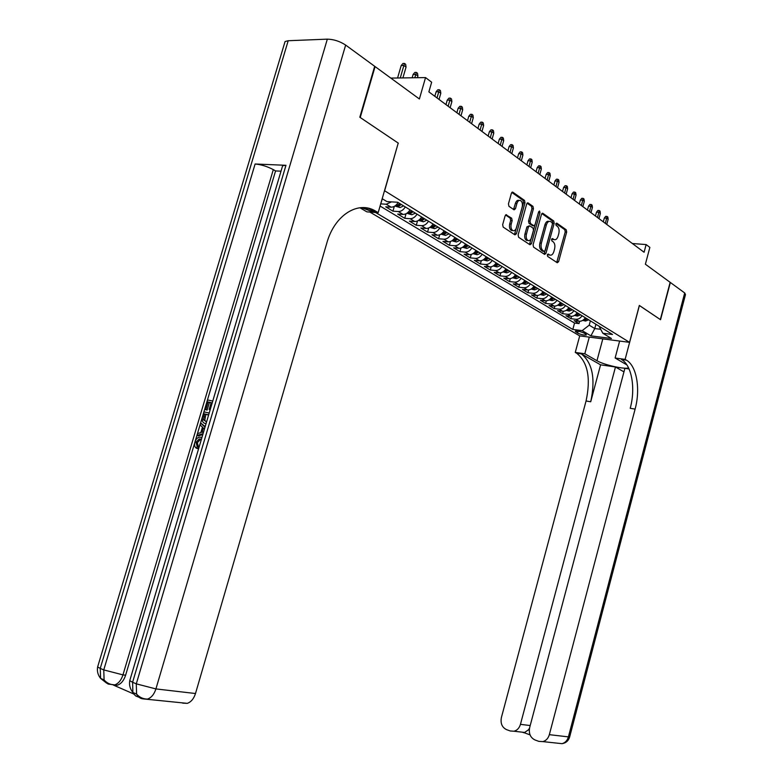 <?xml version="1.0" encoding="UTF-8"?>
<svg xmlns="http://www.w3.org/2000/svg" width="783" height="783" viewBox="0 0 783 783"><rect width="100%" height="100%" fill="white"/><g stroke="black" fill="none" stroke-linecap="round" stroke-linejoin="round"><path stroke-width="1.17" d="M547.317 254.808L547.64 256.403L557.261 262.745L558.602 261.679L566.677 232.052L566.246 229.781L556.752 223.096L555.793 223.821L556.116 225.426L557.359 226.297C559.013 227.843 559.493 230.28 558.788 233.608L558.103 236.084C557.153 238.981 555.803 240.136 554.041 239.578L552.455 238.531L551.565 239.295L551.878 240.89L553.131 241.741C554.795 243.259 555.274 245.686 554.57 249.023L553.894 251.509C552.915 254.455 551.535 255.62 549.744 255.023L548.227 254.035L547.317 254.808M506.611 214.787L505.113 215.863L502.657 224.692L503.185 227.109L514.95 234.871L516.418 233.794L524.992 202.787L524.493 200.389L512.748 192.138L511.397 193.254L508.441 203.893L508.96 206.33L514.098 209.844L515.459 208.718L516.917 203.482C517.739 201.016 518.933 200.027 520.499 200.507C522.251 201.72 522.799 203.932 522.163 207.133L516.506 227.569C515.654 230.114 514.411 231.112 512.806 230.564C511.113 229.331 510.585 227.158 511.221 224.036L512.17 220.6L511.661 218.193L505.887 214.738M398.195 143.172L384.629 190.778L629.542 342.347L639.329 305.429L660.333 319.572L670.14 282.32L645.388 264.223L649.861 247.389L646.132 244.57L644.096 252.253L428.878 91.875L431.648 82.215L425.541 77.586L390.825 78.094M398.351 143.172L360.229 117.509L375.086 66.584L419.385 98.981L425.541 77.586M533.086 244.815L533.566 247.134L544.645 254.426L545.957 253.32L554.188 223.282L553.738 220.972L542.746 213.26L541.464 214.356L533.086 244.815M530.013 244.785L518.63 237.288L518.131 234.92L526.685 203.981L527.996 202.875L532.959 206.35L533.448 208.728L530.013 221.168L530.502 223.527L533.781 225.758L535.102 224.652L538.655 211.772L539.556 211.009L539.967 212.702L531.432 243.719L530.013 244.785M374.587 66.604L375.086 66.584M380.724 203.805L382.319 198.813M391.51 201.877L386.234 204.226L391.089 207.172L385.725 206.82L392.939 211.175L394.319 206.369M405.3 206.927C403.372 210.001 401.033 211.547 398.293 211.537L403.039 214.425L397.695 214.053L404.742 218.31L406.044 213.749M417.036 214.151C415.127 217.194 412.807 218.702 410.077 218.692L414.706 221.501L409.392 221.119L416.282 225.279L417.515 220.943M428.507 221.207C426.608 224.212 424.308 225.7 421.587 225.68L426.118 228.43L420.823 228.019L427.557 232.091L428.732 227.961M439.713 228.107C437.834 231.083 435.544 232.541 432.842 232.512L437.276 235.203L432.001 234.773L438.588 238.756L439.703 234.812M450.675 234.861C448.816 237.787 446.545 239.236 443.844 239.187L448.179 241.82L442.933 241.379L449.373 245.275L450.44 241.507M461.402 241.458C459.562 244.355 457.292 245.784 454.61 245.725L458.858 248.299L453.631 247.839L459.934 251.656L460.952 248.045M471.895 247.917C470.064 250.785 467.813 252.185 465.151 252.116L469.301 254.641L464.094 254.162L470.27 257.891L471.239 254.436M482.152 254.24C480.341 257.069 478.11 258.449 475.457 258.37L479.519 260.837L474.341 260.357L480.38 264.008L481.31 260.69M492.204 260.426C490.403 263.225 488.191 264.576 485.548 264.497L489.522 266.915L484.364 266.416L490.285 269.988L491.176 266.797M502.04 266.474C500.259 269.244 498.057 270.585 495.424 270.497L499.319 272.856L494.19 272.347L499.985 275.851L500.836 272.778M511.671 272.406C509.909 275.146 507.717 276.458 505.094 276.37L508.911 278.679L503.802 278.161L509.479 281.586L510.301 278.631M521.106 278.21C519.354 280.921 517.181 282.223 514.578 282.115L518.307 284.386L513.227 283.847L518.786 287.214L519.579 284.356M530.345 283.906C528.613 286.578 526.45 287.86 523.856 287.752L527.517 289.974L522.457 289.426L527.908 292.725L528.672 289.955M539.399 289.475C537.676 292.128 535.533 293.39 532.949 293.273L536.541 295.445L531.51 294.897L536.854 298.117L537.578 295.455M548.276 294.937C546.563 297.56 544.43 298.803 541.865 298.685L545.379 300.819L540.378 300.251L545.614 303.413L546.319 300.829M556.967 300.29C555.284 302.884 553.16 304.117 550.606 303.99L554.051 306.075L549.069 305.507L554.207 308.61L554.893 306.104M565.502 305.546C563.819 308.111 561.714 309.324 559.179 309.187L562.556 311.243L557.594 310.655L562.634 313.699L563.29 311.272M573.861 310.694C572.197 313.229 570.102 314.433 567.577 314.286L570.895 316.303L565.962 315.706L570.905 318.691L575.818 319.288C578.334 319.435 580.418 318.25 582.063 315.745M571.541 316.332L570.905 318.691M585.821 334.135L584.079 333.088C580.438 331.463 577.482 330.827 575.231 331.18L577.59 333.078C581.221 334.693 584.167 335.32 586.408 334.967L585.821 334.135M369.86 212.076L579.626 335.858L629.542 342.347M375.517 212.467L572.813 329.447L582.17 330.632L589.217 325.17L590.372 320.854M368.411 208.249L373.07 211.009M382.202 198.696L386.939 201.593L397.715 202.259L612.512 334.478L602.832 333.255L611.454 338.51L590.911 335.858L582.17 330.632M380.078 206.046L574.546 323.046L579.009 323.594L574.164 320.668L579.077 321.265C581.583 321.412 583.658 320.237 585.302 317.732M567.577 314.286L562.634 313.699M559.179 309.187L554.207 308.61M550.606 303.99L545.614 303.413M541.865 298.685L536.854 298.117M532.949 293.273L527.908 292.725M523.856 287.752L518.786 287.214M514.578 282.115L509.479 281.586M505.094 276.37L499.985 275.851M495.424 270.497L490.285 269.988M485.548 264.497L480.38 264.008M475.457 258.37L470.27 257.891M465.151 252.116L459.934 251.656M454.61 245.725L449.373 245.275M443.844 239.187L438.588 238.756M432.842 232.512L427.557 232.091M421.587 225.68L416.282 225.279M410.077 218.692L404.742 218.31M398.293 211.537L392.939 211.175M386.234 204.226L380.861 203.883M589.217 325.17L594.767 328.557L600.62 329.281M595.922 324.27L594.767 328.557L590.911 335.858M599.054 326.198L602.832 333.255M646.132 244.57L632.38 243.523M579.635 321.294L579.009 323.594M574.546 323.046L572.813 329.447M570.895 316.303C573.41 316.44 575.505 315.255 577.159 312.72M562.556 311.243C565.091 311.38 567.195 310.166 568.859 307.611M554.051 306.075C556.605 306.212 558.719 304.988 560.403 302.404M545.379 300.819C547.943 300.946 550.077 299.703 551.77 297.09M536.541 295.445C539.115 295.573 541.259 294.31 542.971 291.677M527.517 289.974C530.101 290.082 532.254 288.81 533.986 286.147M518.307 284.386C520.91 284.493 523.083 283.201 524.825 280.5M508.911 278.679C511.524 278.777 513.707 277.466 515.468 274.745M499.319 272.856C501.942 272.954 504.144 271.623 505.916 268.863M489.522 266.915C492.164 266.993 494.376 265.643 496.158 262.863M479.519 260.837C482.171 260.915 484.393 259.545 486.204 256.726M469.301 254.641C471.963 254.7 474.204 253.31 476.025 250.462M458.858 248.299C461.53 248.358 463.79 246.948 465.621 244.061M448.179 241.82C450.871 241.869 453.142 240.44 454.992 237.523M437.276 235.203C439.977 235.243 442.258 233.784 444.127 230.828M426.118 228.43C428.83 228.46 431.13 226.982 433.019 223.987M414.706 221.501C417.437 221.52 419.747 220.023 421.655 216.989M403.039 214.425C405.78 214.425 408.109 212.898 410.028 209.834M391.089 207.172C393.839 207.162 396.188 205.616 398.126 202.513M547.493 254.387L549.715 255.023M553.963 239.569L551.721 238.903M556.723 262.393L565.218 231.944L564.778 229.683L555.94 223.458M544.058 254.044L552.71 223.184L552.26 220.875L541.856 213.563M544.214 251.372L545.174 250.629L552.406 224.222L552.093 222.607L550.429 221.481C548.668 220.933 547.307 222.108 546.358 224.985L541.376 243.131C540.661 246.518 541.161 248.974 542.873 250.491L544.214 251.372L543.108 251.304M549.04 221.383L548.952 221.383C547.19 220.835 545.829 222 544.88 224.878L546.358 224.985M542.736 251.245L541.396 250.364C539.683 248.847 539.184 246.4 539.898 243.014L544.88 224.878M527.076 203.179L531.471 206.262L532.959 206.35M532.763 225.69L529.014 223.419L528.525 221.07L531.951 208.64L531.471 206.262M529.504 244.453L538.557 212.124M526.45 234.107C525.824 237.171 526.323 239.295 527.957 240.498C529.523 241.027 530.717 240.029 531.559 237.523L533.517 230.427L533.037 228.088L529.748 225.856L528.417 226.972L526.45 234.107L524.962 233.99C524.336 237.053 524.835 239.177 526.47 240.381L527.771 240.479M529.269 225.827L526.92 226.864L528.417 226.972M524.962 233.99L526.92 226.864M512.679 230.554L511.309 230.456C509.616 229.223 509.087 227.041 509.713 223.928L510.673 220.503L510.154 218.095L505.554 215.002M519.207 200.428L518.992 200.419C517.436 199.939 516.242 200.937 515.41 203.394L516.917 203.482M513.54 209.462L515.41 203.394M514.47 234.548L523.484 202.709L522.995 200.311L511.808 192.442M582.728 320.374L585.547 321.04L588.699 319.826M583.629 319.718L585.087 320.041L587.172 318.887M586.213 318.299L583.864 319.513M604.329 218.036L605.709 216.343L607.06 216.431L607.833 217.018L608.156 219.24L606.766 218.193L604.329 218.036L603.302 221.853M607.06 216.431L605.367 223.39M608.156 219.24L606.756 224.427M629.062 368.94L624.893 368.343L529.651 727.632C528.594 733.544 530.365 737.645 534.985 739.964L538.861 741.374L542.864 741.609C546.064 740.708 548.227 738.389 549.343 734.669L568.419 736.881L684.694 292.959L670.356 282.477L660.549 319.718L639.32 305.468M589.286 337.121L584.813 353.769L596.969 360.728C603.762 364.858 625.118 369.684 628.543 367.834M584.813 353.769L575.26 352.428L576.601 353.192C587.808 362.186 590.969 378.12 586.056 400.994L501.394 717.531C500.327 723.345 502.03 727.368 506.493 729.609L510.252 730.979L513.971 731.224C517.162 730.373 519.315 728.082 520.45 724.344L530.199 725.547M600.581 364.829L581.329 353.857C592.506 362.862 595.638 378.825 590.715 401.767L600.581 364.829L615.467 366.982L623.953 371.886M639.408 305.478L625.108 359.387L626.41 360.16C636.716 365.896 640.631 389.014 635.111 409.108L549.343 734.669M625.108 359.387L615.125 357.997L626.909 364.927M615.467 366.982L520.45 724.344M684.694 292.959L685.487 294.565L569.73 736.656L568.419 736.881C567.332 740.522 565.209 742.793 562.037 743.674L559.101 743.351M619.627 341.065L615.125 357.997M579.714 335.868L575.26 352.428M529.494 728.288L528.339 729.893L529.269 730.226M626.41 360.16L621.438 359.466C631.793 365.201 635.737 388.26 630.217 408.305L635.111 409.108M530.032 734.846L524.199 732.741L528.339 729.893M201.388 439.371L200.497 439.4L197.326 442.659L198.471 446.848L197.629 448.61L196.318 448.199C194.654 447.015 194.194 444.998 194.938 442.16C195.848 439.165 197.424 437.491 199.645 437.149L201.965 437.413M203.081 433.674L197.062 435.446L197.639 433.498L200.82 432.666L202.464 427.117L200.164 425.022L200.732 423.074L205.185 426.569M202.817 434.565L198.363 435.877L197.062 435.446M211.146 402.834L209.394 402.462L207.123 410.086L204.803 409.411L207.612 399.966L212.77 401.043M282.164 167.298L282.634 165.722L285.961 165.301L255.111 163.999C261.189 164.557 267.257 166.436 273.316 169.627L275.567 170.929L125.613 675.22C123.871 680.564 121.111 683.892 117.342 685.203L113.506 685.135L133.766 693.992M275.567 170.929L281.009 171.183M284.464 43.545L285.061 41.538L288.203 40.726L327.333 39.15C333.734 39.307 339.842 41.284 345.655 45.071L374.675 66.291L359.818 117.225L398.224 143.083L378.179 212.643L375.732 211.195C358.408 200.252 334.605 214.865 326.854 242.936L195.496 693.523C193.812 698.739 191.081 702.018 187.274 703.359L182.684 703.134M378.179 212.643L366.884 211.86L359.906 207.749M364.809 207.681L370.31 210.93L361.56 207.622M210.196 409.685L209.169 409.47L211.195 402.658L208.102 402.002L205.831 409.636L207.123 410.086M205.831 409.636L204.803 409.411M208.102 402.002L209.394 402.462M209.169 409.47L210.157 409.812M206.056 423.652L205.41 423.544C202.562 422.908 201.652 420.569 202.68 416.536L204.06 411.897L209.208 413.023M208.669 414.853L204.549 413.953L203.472 419.825L206.595 421.822M205.41 423.544L206.027 423.75M208.621 415.01L205.841 414.393L204.774 420.265L206.105 421.743M204.549 413.953L205.841 414.393M203.756 416.625L205.048 417.065M203.472 419.825L204.774 420.265M200.732 423.074L204.999 427.215M204.48 428.957L203.326 427.909L202.014 432.353L203.6 431.932M200.82 439.067L199.195 438.979L196.014 442.238L197.326 442.659M196.014 442.238L197.159 446.427L198.471 446.848M197.159 446.427L196.318 448.199M574.546 315.412L577.462 316.097L580.634 314.864M575.495 314.717L576.983 315.069L579.087 313.905M578.108 313.308L575.662 314.56M596.499 212.154L597.889 210.451L599.249 210.529L600.042 211.126L600.365 213.377L598.946 212.31L596.499 212.154L595.452 216.01M599.249 210.529L597.527 217.547M600.365 213.377L598.946 218.614M566.197 310.352L569.231 311.057L572.422 309.804M569.838 308.218L567.244 309.579L568.722 310.009L570.846 308.835M588.513 206.164L589.922 204.441L591.292 204.52L592.095 205.126L592.418 207.397L590.969 206.301L588.513 206.164L587.456 210.05M591.292 204.52L589.54 211.596M592.418 207.397L590.989 212.673M557.692 305.184L560.834 305.918L564.044 304.646M561.411 303.031L558.808 304.411L560.305 304.851L562.439 303.657M580.369 200.056L581.798 198.314L583.169 198.393L583.991 199.009L584.314 201.3L582.846 200.184L580.369 200.056L579.303 203.972M583.169 198.393L581.387 205.528M584.314 201.3L582.865 206.624M549.01 299.928L552.279 300.682L555.509 299.39M552.827 297.736L550.195 299.145L551.712 299.595L553.865 298.382M572.07 193.822L573.518 192.07L574.898 192.138L575.73 192.765L576.063 195.084L574.556 193.949L572.07 193.822L570.993 197.776M574.898 192.138L573.087 199.342M576.063 195.084L574.595 200.458M540.162 294.555L543.549 295.338L546.788 294.026M544.058 292.343L541.425 293.762L542.962 294.232L545.115 292.999M563.613 187.47L565.072 185.698L566.452 185.767L567.303 186.413L567.636 188.742L566.109 187.587L563.613 187.47L562.517 191.463M566.452 185.767L564.621 193.029M567.636 188.742L566.158 194.174M531.128 289.084L534.642 289.886L537.901 288.555M535.112 286.842L532.469 288.281L534.026 288.751L536.198 287.508M554.981 180.99L556.449 179.199L557.848 179.268L558.719 179.924L559.052 182.273L557.486 181.098L554.981 180.99L553.875 185.023M557.848 179.268L555.979 186.589M559.052 182.273L557.545 187.754M521.909 283.495L525.55 284.327L528.838 282.976M525.99 281.224L523.328 282.683L524.904 283.162L527.096 281.9M546.172 174.374L547.66 172.573L549.069 172.632L549.95 173.297L550.292 175.686L548.697 174.482L546.172 174.374L545.046 178.446M549.069 172.632L547.17 180.021M550.292 175.686L548.766 181.216M512.513 277.779L516.281 278.65L519.579 277.28M516.672 275.489L514.01 276.967L515.606 277.466L517.808 276.184M537.187 167.631L538.694 165.81L540.104 165.869L541.004 166.544L541.347 168.952L539.722 167.728L537.187 167.631L536.052 171.741M540.104 165.869L538.175 173.327M541.347 168.952L539.81 174.54M502.94 271.936L506.807 272.866L510.134 271.466M507.169 269.636L504.487 271.133L506.102 271.642L508.324 270.341M528.016 160.75L529.543 158.91L530.962 158.959L531.882 159.654L532.225 162.081L530.561 160.828L528.016 160.75L526.871 164.89M530.962 158.959L528.995 166.485M532.225 162.081L530.668 167.728M493.163 265.975L497.146 266.944L500.494 265.525M497.459 263.656L494.768 265.183L496.402 265.701L498.634 264.38M518.659 153.722L520.206 151.863L521.625 151.912L522.564 152.616L522.917 155.073L521.214 153.791L518.659 153.722L517.494 157.912M521.625 151.912L519.628 159.507M522.917 155.073L521.331 160.769M483.18 259.878L487.271 260.905L490.638 259.467M487.545 257.558L484.843 259.095L486.497 259.633L488.749 258.292M509.097 146.548L510.663 144.679L512.092 144.708L513.051 145.432L513.403 147.918L511.671 146.607L509.097 146.548L507.922 150.776M512.092 144.708L510.066 152.372M513.403 147.918L511.798 153.664M472.981 253.653L477.19 254.739L480.576 253.271M477.415 251.323L474.704 252.88L476.387 253.438L478.648 252.077M499.339 139.217L500.924 137.328L502.353 137.358L503.342 138.102L503.694 140.607L501.923 139.276L499.339 139.217L498.145 143.485M502.353 137.358L500.298 145.09M503.694 140.607L502.069 146.411M462.557 247.291L466.893 248.436L470.299 246.939M467.069 244.952L464.339 246.537L466.051 247.105L468.322 245.725M489.365 131.73L490.97 129.821L492.419 129.851L493.417 130.604L493.779 133.139L491.969 131.779L489.365 131.73L488.152 136.046M492.419 129.851L490.315 137.661M493.779 133.139L492.125 139.012M451.908 240.792L456.372 241.996L459.797 240.469M456.489 238.443L453.758 240.048L455.481 240.635L457.771 239.226M479.186 124.086L480.801 122.158L482.259 122.177L483.277 122.951L483.64 125.505L481.79 124.115L479.186 124.086L477.953 128.441M482.259 122.177L480.116 130.056M483.64 125.505L481.976 131.436M441.015 234.146L445.605 235.419L449.06 233.863M445.684 231.788L442.933 233.412L444.685 234.019L446.995 232.59M468.772 116.266L470.417 114.328L471.875 114.338L472.922 115.13L473.284 117.714L471.395 116.295L468.772 116.266L467.529 120.67M471.875 114.338L469.702 122.295M473.284 117.714L471.591 123.704M429.877 227.354L434.614 228.685L438.079 227.109M434.624 224.975L431.864 226.63L433.645 227.256L435.965 225.807M458.133 108.279L459.797 106.322L461.265 106.322L462.332 107.134L462.704 109.747L460.766 108.289L458.133 108.279L456.871 112.732M461.265 106.322L459.044 114.357M462.704 109.747L460.981 115.796M418.494 220.405L423.358 221.804L426.852 220.189M423.319 218.017L420.549 219.7L422.36 220.336L424.689 218.858M447.25 100.116L448.943 98.129L450.411 98.129L451.507 98.961L451.879 101.594L449.902 100.107L447.25 100.116L445.967 104.609M450.411 98.129L448.16 106.243M451.879 101.594L450.137 107.711M406.837 213.289L411.858 214.767L415.372 213.123M411.75 210.901L408.971 212.604L410.811 213.26L413.16 211.762M436.131 91.758L437.834 89.761L439.312 89.751L440.438 90.593L440.809 93.265L438.793 91.748L436.131 91.758L434.829 96.309M439.312 89.751L437.022 97.944M440.809 93.265L439.038 99.451M394.916 206.017L400.084 207.564L403.617 205.89M399.917 203.609L397.128 205.342L398.987 206.017L401.356 204.5M413.101 74.473L414.863 72.427L416.35 72.408L417.525 73.289L417.907 76.02L415.793 74.434L413.101 74.473L412.152 77.781M416.35 72.408L414.833 77.742M417.907 76.02L417.417 77.713M401.19 65.527L402.961 63.462L404.468 63.433L405.663 64.333L406.044 67.093L403.881 65.469L401.19 65.527L397.578 77.997M404.468 63.433L400.27 77.957M406.044 67.093L402.912 77.918M575.818 319.288L579.077 321.265M578.099 331.18L577.59 333.078M576.112 330.994L575.828 332.031M548.061 254.769L549.529 254.896M552.299 239.304L553.767 239.412M564.778 229.683L566.246 229.781M565.218 231.944L566.677 232.052M557.144 261.551L558.602 261.679M542.188 213.279L542.864 213.328M552.26 220.875L553.738 220.972M552.71 223.184L554.188 223.282M544.488 253.193L545.957 253.32M539.898 243.014L541.376 243.131M541.396 250.364L542.873 250.491M527.399 202.905L528.124 202.944M531.951 208.64L533.448 208.728M528.525 221.07L530.013 221.168M529.014 223.419L530.502 223.527M532.205 225.602L533.693 225.71M538.479 212.604L539.967 212.702M529.944 243.601L531.432 243.719M510.154 218.095L511.661 218.193M510.673 220.503L512.17 220.6M509.713 223.928L511.221 224.036M513.961 208.63L515.459 208.718M512.121 192.178L512.875 192.217M522.995 200.311L524.493 200.389M523.484 202.709L524.992 202.787M514.92 233.677L516.418 233.794M583.501 319.826L585.459 321.02M585.381 318.935L585.087 320.041M581.329 353.857L576.601 353.192M590.715 401.767L586.056 400.994M523.729 732.712L523.005 732.448M602.812 338.873L596.969 360.728M370.31 210.93L375.948 211.322M288.203 40.726L100.244 668.408L103.757 669.915L255.111 163.999M285.961 165.301L132.601 682.267L136.291 683.853L327.333 39.15M345.655 45.071L155.915 688.923L195.496 693.523M273.316 169.627L122.97 674.887L125.613 675.22M282.634 165.722L129.743 680.672C129.029 685.047 130.076 688.981 132.895 692.475L132.601 682.267L129.743 680.672L130.027 679.722M155.915 688.923L136.291 683.853L136.585 694.081C139.531 697.399 143.181 699.072 147.537 699.082C151.383 697.692 154.173 694.306 155.915 688.923M138.934 697.213L135.821 696.028L133.795 694.041L132.895 692.475L136.585 694.081C137.925 696.899 140.04 698.495 142.907 698.867L187.274 703.359M285.061 41.538L97.63 666.95C96.896 671.178 97.885 674.995 100.586 678.391L100.244 668.408L97.63 666.95L97.895 666.069M122.97 674.887L103.757 669.915L104.1 679.918C106.919 683.158 110.452 684.812 114.69 684.9C118.458 683.579 121.218 680.241 122.97 674.887M106.547 683.079L100.586 678.391L104.1 679.918L105.822 682.424L108.201 684.068L117.342 685.203M575.348 314.835L577.374 316.078M577.286 313.944L576.983 315.069M567.039 309.745L569.143 311.037M569.035 308.845L568.722 310.009M558.563 304.567L560.745 305.899M560.628 303.657L560.305 304.851M549.92 299.272L552.181 300.662M552.054 298.352L551.712 299.595M541.102 293.879L543.451 295.318M543.304 292.95L542.962 294.232M532.107 288.379L534.544 289.867M534.388 287.439L534.026 288.751M522.927 282.761L525.462 284.307M525.276 281.811L524.904 283.162M513.56 277.025L516.183 278.631M515.987 276.066L515.606 277.466M503.988 271.172L506.718 272.846M506.503 270.204L506.102 271.642M494.22 265.202L497.048 266.925M496.823 264.214L496.402 265.701M484.246 259.095L487.173 260.886M486.928 258.087L486.497 259.633M474.058 252.86L477.092 254.72M476.827 251.842L476.387 253.438M463.644 246.488L466.795 248.417M466.511 245.451L466.051 247.105M452.995 239.97L456.264 241.976M455.97 238.913L455.481 240.635M442.111 233.314L445.507 235.399M445.194 232.238L444.685 234.019M430.983 226.512L434.506 228.665M434.174 225.406L433.645 227.256M419.6 219.543L423.26 221.785M422.908 218.418L422.36 220.336M407.963 212.418L411.75 214.738M411.378 211.263L410.811 213.26M396.041 205.126L399.976 207.544M399.584 203.942L398.987 206.017M548.276 254.896L549.744 255.023M552.573 239.461L554.041 239.578M542.785 251.274L544.263 251.402M532.303 225.661L533.781 225.758M526.47 240.381L527.957 240.498M511.309 230.456L512.806 230.564M512.258 192.119L512.748 192.138M505.994 214.699L506.513 214.728M513.971 731.224L525.139 732.516M542.864 741.609L562.037 743.674C565.982 743.018 568.527 740.757 569.681 736.881M370.105 210.813L375.732 211.195M200.497 439.4L199.195 438.979"/></g></svg>
